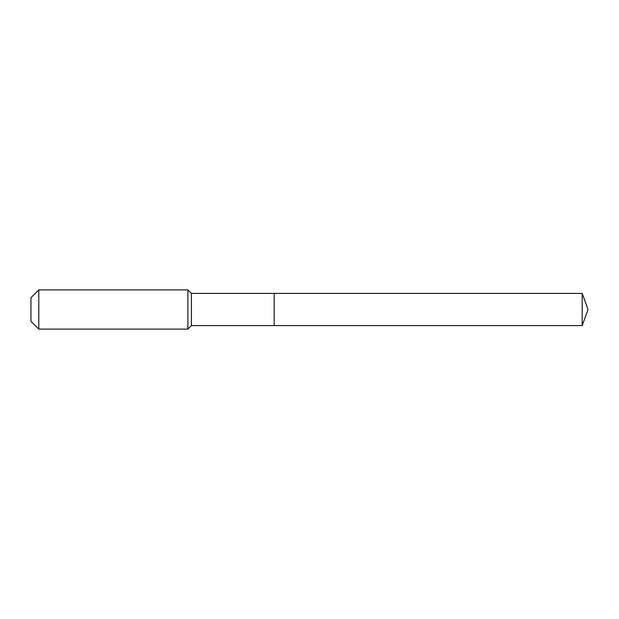 <?xml version="1.0" encoding="UTF-8"?>
<svg xmlns="http://www.w3.org/2000/svg" width="619" height="619" viewBox="0 0 619 619"><rect width="100%" height="100%" fill="white"/><g stroke="black" fill="none" stroke-linecap="round" stroke-linejoin="round"><path stroke-width="0.93" d="M582.193 325.586L582.193 293.414L588.05 309.5L582.193 325.586L274.194 325.586L582.193 325.586L588.05 309.5L582.193 325.586L274.194 325.586L274.194 293.414L191.41 293.414L187.882 289.885L38.796 289.885L30.95 297.731L30.95 321.269L38.796 329.115L38.796 289.885M588.05 309.5L582.193 293.414L274.194 293.414L274.194 325.586L191.41 325.586L191.41 293.414M191.41 325.586L187.882 329.115L187.882 289.885M187.882 329.115L38.796 329.115M582.193 293.414L274.194 293.414"/></g></svg>
